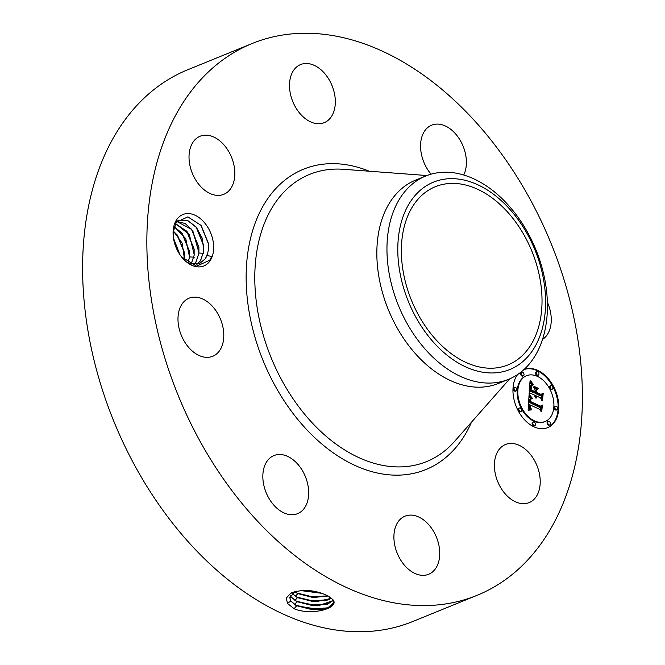 <?xml version="1.0" encoding="UTF-8"?>
<svg xmlns="http://www.w3.org/2000/svg" width="665" height="665" viewBox="0 0 665 665"><rect width="100%" height="100%" fill="white"/><g stroke="black" fill="none" stroke-linecap="round" stroke-linejoin="round"><path stroke-width="1" d="M244.595 506.564A297.945 201.287 -112.2 0 1 252.235 43.483A297.945 201.287 -112.2 0 1 484.652 132.277A297.945 201.287 -112.2 0 1 477.013 595.35A297.945 201.287 -112.2 0 1 244.595 506.564M477.013 595.35L412.766 621.517A297.945 201.287 -112.2 0 1 180.348 532.723A297.945 201.287 -112.2 0 1 187.987 69.65L252.235 43.483M295.734 591.227L289.765 597.469L290.821 601.177L296.665 605.823L320.405 609.722L330.089 607.153L333.838 602.515L332.724 599.522L326.823 595.408C315.077 589.913 303.182 589.049 291.145 592.831L286.274 598.068L287.529 603.471L294.03 608.65M329.591 596.896L332.824 599.572C340.181 607.477 314.121 615.773 295.468 609.331L294.154 608.716M210.306 260.422A27.772 18.761 -112.2 0 1 181.653 257.022A27.772 18.761 -112.2 0 1 173.257 236.424A27.772 18.761 -112.2 0 1 176.449 220.049A27.772 18.761 -112.2 0 1 204.571 222.792A27.772 18.761 -112.2 0 1 210.306 260.422M536.422 496.339A31.363 21.189 -112.2 0 1 529.14 502.599A31.363 21.189 -112.2 0 1 500.778 487.744A31.363 21.189 -112.2 0 1 498.193 450.762A31.363 21.189 -112.2 0 1 505.483 444.503A31.363 21.189 -112.2 0 1 533.845 459.357A31.363 21.189 -112.2 0 1 536.422 496.339M412.242 515.176A31.363 21.189 -112.2 0 1 438.177 542.274A31.363 21.189 -112.2 0 1 428.659 574.269A31.363 21.189 -112.2 0 1 421.411 575.267A31.363 21.189 -112.2 0 1 395.476 548.168A31.363 21.189 -112.2 0 1 404.993 516.173A31.363 21.189 -112.2 0 1 412.242 515.176M298.394 464.918A31.363 21.189 -112.2 0 1 297.596 513.663A31.363 21.189 -112.2 0 1 273.124 504.319A31.363 21.189 -112.2 0 1 273.93 455.575A31.363 21.189 -112.2 0 1 298.394 464.918M223.34 329.433A31.363 21.189 -112.2 0 1 212.725 356.29A31.363 21.189 -112.2 0 1 178.444 325.052A31.363 21.189 -112.2 0 1 189.06 298.194A31.363 21.189 -112.2 0 1 223.34 329.433M231.046 188.07A31.363 21.189 -112.2 0 1 223.764 194.33A31.363 21.189 -112.2 0 1 195.402 179.475A31.363 21.189 -112.2 0 1 192.817 142.493A31.363 21.189 -112.2 0 1 200.107 136.234A31.363 21.189 -112.2 0 1 228.469 151.088A31.363 21.189 -112.2 0 1 231.046 188.07M316.997 123.657A31.363 21.189 -112.2 0 1 291.071 96.558A31.363 21.189 -112.2 0 1 300.588 64.563A31.363 21.189 -112.2 0 1 307.837 63.566A31.363 21.189 -112.2 0 1 333.764 90.664A31.363 21.189 -112.2 0 1 324.246 122.659A31.363 21.189 -112.2 0 1 316.997 123.657M431.061 174.164A31.363 21.189 -112.2 0 1 430.845 173.914A31.363 21.189 -112.2 0 1 431.651 125.17A31.363 21.189 -112.2 0 1 456.115 134.513A31.363 21.189 -112.2 0 1 463.729 175.003M547.32 302.068A31.363 21.189 -112.2 0 1 550.803 313.78A31.363 21.189 -112.2 0 1 542.449 339.466M523.854 369.624A31.363 21.189 -112.2 0 1 524.037 369.549A31.363 21.189 -112.2 0 1 537.786 370.38A31.363 21.189 -112.2 0 1 558.176 399.948A31.363 21.189 -112.2 0 1 547.694 427.645A31.363 21.189 -112.2 0 1 533.945 426.814A31.363 21.189 -112.2 0 1 514.901 402.84A31.363 21.189 -112.2 0 1 517.711 374.445M295.468 609.331L294.105 608.691L296.665 605.823M173.299 236.815L173.249 232.002L176.292 222.251L187.854 216.865L201.129 225.418L208.419 243.382L208.428 249.5L207.68 253.365A24.015 16.218 -112.2 0 1 207.014 255.56L205.302 258.793L199.384 263.714L189.168 263.589M207.014 255.56L211.744 256.432L209.733 260.223L196.483 266.216L181.47 256.798M547.37 427.77A31.363 21.189 67.8 0 0 557.494 399.964A31.363 21.189 67.8 0 0 537.145 370.646A31.363 21.189 67.8 0 0 523.837 369.64M289.765 597.419L290.829 601.085L296.673 605.732L312.218 609.689L327.496 608.176L333.838 602.465M328.635 607.752L312.159 609.098L295.584 605.142M207.68 253.365L205.211 258.826L199.342 263.731M508.592 379.308A109.767 74.156 67.8 0 0 511.41 208.694A109.767 74.156 -112.2 0 0 434.785 173.266A109.767 74.156 67.8 0 0 425.783 175.984A109.767 74.156 67.8 0 0 422.965 346.59A109.767 74.156 -112.2 0 0 499.59 382.026A109.767 74.156 67.8 0 0 508.592 379.308L498.476 383.422A109.767 74.156 -112.2 0 1 412.849 350.713A109.767 74.156 -112.2 0 1 415.667 180.107A109.767 74.156 -112.2 0 1 420.837 178.32M526.547 375.717L525.899 375.974A24.713 16.691 67.8 0 0 517.644 397.795A24.713 16.691 67.8 0 0 533.704 421.086A24.713 16.691 67.8 0 0 544.544 421.743L545.184 421.485A24.713 16.691 -112.2 0 1 534.352 420.829A24.713 16.691 -112.2 0 1 518.284 397.537A24.713 16.691 -112.2 0 1 526.547 375.717A24.713 16.691 -112.2 0 1 537.378 376.365A24.713 16.691 -112.2 0 1 553.446 399.657A24.713 16.691 -112.2 0 1 545.184 421.485M514.735 387.404L514.095 387.662A1.904 1.28 67.8 0 0 513.463 389.341A1.904 1.28 67.8 0 0 514.693 391.136A1.904 1.28 67.8 0 0 515.533 391.186L516.173 390.92A1.904 1.28 -112.2 0 1 515.342 390.87A1.904 1.28 -112.2 0 1 514.103 389.075A1.904 1.28 -112.2 0 1 514.735 387.404A1.904 1.28 -112.2 0 1 515.575 387.454A1.904 1.28 -112.2 0 1 516.805 389.241A1.904 1.28 -112.2 0 1 516.173 390.92M536.871 371.619L536.223 371.876A1.904 1.28 67.8 0 0 535.591 373.555A1.904 1.28 67.8 0 0 536.83 375.351A1.904 1.28 67.8 0 0 537.661 375.401L538.301 375.135A1.904 1.28 -112.2 0 1 537.47 375.085A1.904 1.28 -112.2 0 1 536.231 373.298A1.904 1.28 -112.2 0 1 536.871 371.619A1.904 1.28 -112.2 0 1 537.702 371.669A1.904 1.28 -112.2 0 1 538.941 373.456A1.904 1.28 -112.2 0 1 538.301 375.135M521.934 372.334L521.293 372.591A1.904 1.28 67.8 0 0 520.653 374.27A1.904 1.28 67.8 0 0 521.892 376.058A1.904 1.28 67.8 0 0 522.723 376.116L523.363 375.85A1.904 1.28 -112.2 0 1 522.532 375.8A1.904 1.28 -112.2 0 1 521.293 374.004A1.904 1.28 -112.2 0 1 521.934 372.334A1.904 1.28 -112.2 0 1 522.765 372.383A1.904 1.28 -112.2 0 1 524.003 374.171A1.904 1.28 -112.2 0 1 523.363 375.85M555.558 406.273L554.918 406.539A1.904 1.28 67.8 0 0 554.278 408.219A1.904 1.28 67.8 0 0 555.516 410.006A1.904 1.28 67.8 0 0 556.347 410.056L556.996 409.798A1.904 1.28 -112.2 0 1 556.156 409.748A1.904 1.28 -112.2 0 1 554.926 407.953A1.904 1.28 -112.2 0 1 555.558 406.273A1.904 1.28 -112.2 0 1 556.389 406.323A1.904 1.28 -112.2 0 1 557.627 408.119A1.904 1.28 -112.2 0 1 556.996 409.798M550.795 385.675L550.155 385.941A1.904 1.28 67.8 0 0 549.523 387.62A1.904 1.28 67.8 0 0 550.753 389.407A1.904 1.28 67.8 0 0 551.593 389.457L552.233 389.2A1.904 1.28 -112.2 0 1 551.401 389.15A1.904 1.28 -112.2 0 1 550.163 387.354A1.904 1.28 -112.2 0 1 550.795 385.675A1.904 1.28 -112.2 0 1 551.634 385.725A1.904 1.28 -112.2 0 1 552.864 387.52A1.904 1.28 -112.2 0 1 552.233 389.2M533.43 422.059L532.79 422.325A1.904 1.28 67.8 0 0 532.15 424.004A1.904 1.28 67.8 0 0 533.388 425.791A1.904 1.28 67.8 0 0 534.219 425.841L534.86 425.583A1.904 1.28 -112.2 0 1 534.028 425.534A1.904 1.28 -112.2 0 1 532.79 423.738A1.904 1.28 -112.2 0 1 533.43 422.059A1.904 1.28 -112.2 0 1 534.261 422.109A1.904 1.28 -112.2 0 1 535.5 423.904A1.904 1.28 -112.2 0 1 534.86 425.583M519.498 408.002L518.858 408.26A1.904 1.28 67.8 0 0 518.226 409.939A1.904 1.28 67.8 0 0 519.456 411.735A1.904 1.28 67.8 0 0 520.288 411.785L520.936 411.519A1.904 1.28 -112.2 0 1 520.096 411.469A1.904 1.28 -112.2 0 1 518.866 409.682A1.904 1.28 -112.2 0 1 519.498 408.002A1.904 1.28 -112.2 0 1 520.338 408.052A1.904 1.28 -112.2 0 1 521.568 409.84A1.904 1.28 -112.2 0 1 520.936 411.519M548.367 421.344L547.719 421.61A1.904 1.28 67.8 0 0 547.087 423.289A1.904 1.28 67.8 0 0 548.326 425.076A1.904 1.28 67.8 0 0 549.157 425.126L549.797 424.869A1.904 1.28 -112.2 0 1 548.966 424.819A1.904 1.28 -112.2 0 1 547.727 423.023A1.904 1.28 -112.2 0 1 548.367 421.344A1.904 1.28 -112.2 0 1 549.199 421.394A1.904 1.28 -112.2 0 1 550.437 423.189A1.904 1.28 -112.2 0 1 549.797 424.869M510.462 215.369A96.217 65.004 -112.2 0 1 507.994 364.919A96.217 65.004 -112.2 0 1 432.932 336.241A96.217 65.004 -112.2 0 1 435.4 186.69A96.217 65.004 -112.2 0 1 510.462 215.369M290.406 595.491L291.228 597.137L297.039 601.759L318.261 605.798L333.331 600.453M290.43 595.441L291.237 597.037L297.047 601.659L312.5 605.599L327.679 604.094L333.306 600.404M441.834 179.617A101.163 68.345 67.8 0 0 404.096 289.549A101.163 68.345 67.8 0 0 501.56 372.001A101.163 68.345 67.8 0 0 539.298 262.06A101.163 68.345 67.8 0 0 441.834 179.617M328.818 603.67L312.442 605L295.958 601.077M196.857 264.437L200.456 260.763L203.665 251.378L203.656 245.219L196.541 227.571L187.763 220.572L178.852 220.223M177.065 221.187L178.893 220.206L187.63 220.447L196.291 227.122L202.31 238.344L203.781 251.071L200.539 260.73L196.906 264.429M529.032 395.434L531.933 398.618L529.947 399.241L529.515 401.959L540.321 407.113L541.51 406.157L541.127 411.793L540.071 409.532L530.146 404.935L530.288 407.653L531.717 409.416L530.063 407.745L529.398 404.594L529.456 407.894L531.343 409.889L528.126 410.247L529.032 395.434M529.714 394.944L532.399 398.36L529.714 394.944M531.052 398.958L530.387 401.485L540.421 406.14L542.432 405.043L541.709 411.502L542.116 405.6L540.47 406.548L530.08 401.735L530.62 399.133M529.116 394.295L529.988 381.502L532.84 384.902L530.803 385.999L530.221 390.546L534.893 392.707L534.943 391.959L530.82 390.047L531.202 386.415L532.191 385.392L531.385 386.697L531.111 389.865L534.968 391.652L535.092 389.79L533.538 387.03L537.719 388.967L535.924 390.272L535.732 393.098L540.761 395.426L542.166 394.445L541.751 400.496L540.595 397.886L536.298 395.908L536.539 397.969L535.566 395.559L535.973 398.269L534.726 395.176L530.512 393.231L529.116 394.295M530.662 380.846L533.405 384.669L530.662 380.846M533.953 386.299L538.259 388.285L533.953 386.299M536.813 389.898L536.638 392.425L540.911 394.395L543.239 393.231L542.457 400.554L542.914 393.796L541.011 394.761L536.347 392.608L536.813 389.898M291.644 592.997L297.413 597.594L312.774 601.509L327.862 600.021L331.503 598.259M291.636 593.097L297.413 597.685L315.892 601.742L331.561 598.309M531.102 409.756L530.022 409.74L528.816 408.152L528.717 405.093L529.398 404.594M530.878 409.623L530.238 409.881M530.67 409.474L530.022 409.74M530.471 409.324L529.83 409.582M530.296 409.166L529.648 409.432M530.13 409.008L529.49 409.266M529.98 408.834L529.34 409.1M529.847 408.659L529.207 408.925M529.731 408.485L529.082 408.742M529.623 408.293L528.983 408.559M529.539 408.102L528.891 408.36M529.456 407.894L528.816 408.152M529.39 407.67L528.75 407.936M529.34 407.437L528.692 407.695M529.298 407.188L528.65 407.454M529.265 406.93L528.625 407.188M529.249 406.656L528.6 406.922M529.24 406.373L528.592 406.631M529.24 406.074L528.6 406.332M529.257 405.758L528.617 406.024M529.274 405.534L528.633 405.791M529.298 405.301L528.658 405.559M529.323 405.068L528.683 405.326M529.357 404.827L528.717 405.093M540.579 410.621L540.853 406.689M540.321 407.113L539.681 407.371L528.875 402.225L529.232 399.64L530.479 398.8M529.515 401.959L528.875 402.225M529.515 401.735L528.875 401.993M529.523 401.51L528.883 401.768M529.531 401.278L528.883 401.544M529.539 401.053L528.899 401.319M529.556 400.837L528.908 401.095M529.573 400.571L528.933 400.837M529.606 400.33L528.966 400.588M529.639 400.106L528.999 400.363M529.689 399.889L529.049 400.155M529.739 399.707L529.099 399.964M529.806 399.532L529.165 399.79M529.872 399.374L529.232 399.64M529.947 399.241L529.307 399.499M530.038 399.125L529.39 399.382M530.13 399.025L529.49 399.283M530.229 398.934L529.589 399.2M530.346 398.867L529.706 399.125M531.751 398.451L531.177 398.692M531.086 398.692L528.974 396.398M531.576 398.293L530.936 398.559M531.41 398.135L530.761 398.401M531.244 397.978L530.604 398.244M531.086 397.828L530.446 398.086M530.936 397.67L530.288 397.936M530.786 397.52L530.146 397.786M530.653 397.371L530.013 397.637M530.52 397.221L529.88 397.487M530.396 397.08L529.756 397.338M530.944 399.108L530.471 399.299M540.371 406.498L542.116 405.6M540.421 406.14L539.98 406.315M530.753 399.441L530.321 399.615M530.845 399.266L530.387 399.457M529.132 394.054L530.512 393.231M535.633 397.08L535.192 397.263M535.583 396.847L535.092 397.047M535.541 396.614L535.001 396.83M535.516 396.382L534.926 396.623M535.508 396.149L534.868 396.415M534.868 396.398L535.566 395.559M535.516 395.924L534.876 396.182M535.541 395.742L534.893 395.999M541.21 399.283L541.51 394.902M540.761 395.426L540.113 395.683L535.092 393.356L535.283 390.538L537.079 389.233L533.962 387.786M535.732 393.098L535.092 393.356M535.924 390.272L535.283 390.538M537.719 388.967L537.079 389.233M532 385.559L531.584 385.725M532.191 385.392L531.759 385.567M534.893 392.707L534.253 392.973L529.581 390.812L530.088 386.448L531.668 385.193M530.221 390.546L529.581 390.812M530.263 390.097L529.623 390.363M530.354 388.909L529.714 389.166M530.396 388.202L529.747 388.46M530.421 387.836L529.781 388.094M530.454 387.496L529.814 387.753M530.504 387.18L529.855 387.446M530.545 386.897L529.905 387.155M530.604 386.631L529.963 386.897M530.662 386.398L530.022 386.656M530.737 386.182L530.088 386.448M530.803 385.999L530.163 386.257M530.886 385.833L530.246 386.099M530.978 385.7L530.329 385.966M531.077 385.584L530.429 385.85M531.194 385.476L530.554 385.733M531.335 385.376L530.695 385.634M531.493 385.284L530.853 385.542M532.083 385.052L529.914 382.591L530.545 382.317M531.933 383.996L531.293 384.262M531.784 383.838L531.144 384.104M531.643 383.688L531.002 383.954M531.518 383.547L530.878 383.813M531.293 383.298L530.653 383.564M531.102 383.073L530.462 383.331M530.903 382.807L530.263 383.065M530.786 382.658L530.146 382.915M530.67 382.491L530.03 382.749M540.944 394.736L542.914 393.796M328.992 599.589L312.716 600.911L296.332 597.012M176.848 221.462L185.136 223.49L192.784 230.68L199.018 253.008L195.784 262.667L194.205 264.62M194.155 264.62L195.693 262.7L198.901 253.315L198.893 247.156L191.786 229.508L176.823 221.495M294.778 591.692L297.787 593.521L312.991 597.411L327.961 595.965M294.695 591.734L297.779 593.621L313.065 597.519L328.061 596.023M327.779 595.873L312.101 596.746L296.706 592.947M175.518 223.556L189.359 234.645L194.263 254.953L191.021 264.603M190.938 264.637L194.147 255.252L194.138 249.092L187.023 231.453L175.494 223.606M300.497 590.503L321.552 593.246M300.297 590.52L321.769 593.313M320.272 592.831L301.228 590.454M174.238 226.64L185.768 238.66L189.508 256.89L188.129 262.933M188.07 262.891L189.392 257.189L189.375 251.038L182.268 233.39L174.222 226.707M173.341 230.996L182.21 243.191L184.587 260.131M184.513 260.065L184.621 252.974L177.513 235.327L173.332 231.096M179.932 254.687L173.457 238.037M179.816 254.52L173.49 238.228M173.515 238.394L179.766 254.437M177.098 234.82L184.679 253.623M181.861 232.883L189.442 251.686M186.616 230.946L194.197 249.741M191.379 229.009L198.96 247.804M196.133 227.064L203.714 245.867M200.797 225.011L208.478 243.972M471.485 422.2A162.169 109.559 -112.2 0 1 299.292 421.278A162.169 109.559 -112.2 0 1 251.852 233.324A162.169 109.559 -112.2 0 1 369.258 171.221M290.821 601.177L287.305 603.338M509.723 378.826L454.411 441.56A155.053 104.754 -112.2 0 1 305.609 415.401A155.053 104.754 -112.2 0 1 256.682 252.318A155.053 104.754 -112.2 0 1 343.522 169.301L426.922 175.535M297.039 601.759L294.47 604.618M291.228 597.137L289.749 598.043M297.413 597.685L294.844 600.553M532.648 384.711L532.008 384.977M532.449 384.52L531.809 384.786M532.266 384.337L531.626 384.603M532.1 384.162L531.451 384.42M530.412 382.134L529.93 382.325M297.779 593.621L295.21 596.48M296.856 590.994L295.667 592.316M189.508 256.89L194.321 257.222M199.018 253.008L203.839 253.348M425.783 175.984L415.667 180.107"/></g></svg>
